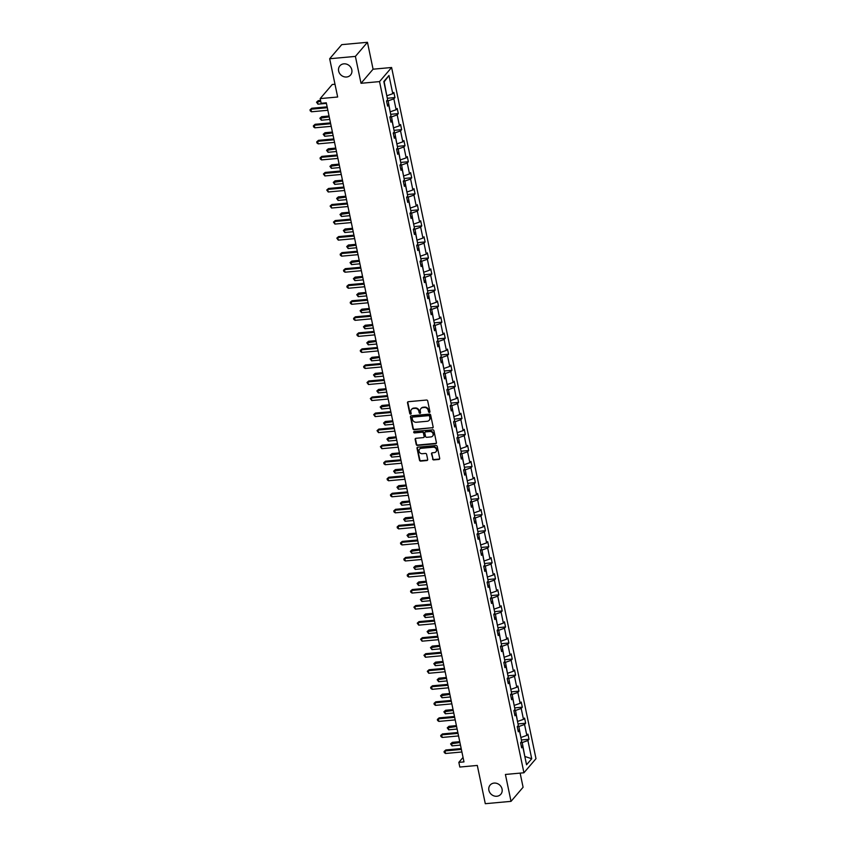 <?xml version="1.0" encoding="UTF-8"?>
<svg xmlns="http://www.w3.org/2000/svg" width="846" height="846" viewBox="0 0 846 846"><rect width="100%" height="100%" fill="white"/><g stroke="black" fill="none" stroke-linecap="round" stroke-linejoin="round"><path stroke-width="1.27" d="M494.106 783.089A7.043 6.271 -139.4 0 0 490.13 785.088A7.043 6.271 -139.4 0 0 489.781 792.533A7.043 6.271 -139.4 0 0 496.856 796.255A7.043 6.271 -139.4 0 0 500.832 794.246A7.043 6.271 -139.4 0 0 501.17 786.812A7.043 6.271 -139.4 0 0 494.106 783.089M343.846 63.841A7.043 6.271 -139.4 0 0 339.87 65.84A7.043 6.271 -139.4 0 0 339.532 73.285A7.043 6.271 -139.4 0 0 346.596 77.007A7.043 6.271 -139.4 0 0 350.572 75.008A7.043 6.271 -139.4 0 0 350.91 67.564A7.043 6.271 -139.4 0 0 343.846 63.841M429.387 412.457A0.761 0.677 -139.4 0 0 429.948 411.685L427.706 400.962A1.079 0.962 -139.4 0 0 426.49 400.042L408.311 401.702A1.079 0.962 -139.4 0 0 407.508 402.802L409.75 413.525A0.761 0.677 -139.4 0 0 411.029 413.958A0.761 0.677 -139.4 0 0 411.167 413.398L410.87 412.013A3.458 3.077 -139.4 0 1 413.43 408.481L414.942 408.343A3.458 3.077 -139.4 0 1 418.855 411.283L419.14 412.668A0.761 0.677 -139.4 0 0 420.42 413.102A0.761 0.677 -139.4 0 0 420.557 412.541L420.272 411.156A3.458 3.077 -139.4 0 1 422.82 407.624L424.343 407.486A3.458 3.077 -139.4 0 1 428.245 410.426L428.541 411.812A0.761 0.677 -139.4 0 0 429.387 412.457M421.044 408.428A3.458 3.077 -139.4 0 1 423.148 407.243L424.671 407.106A3.458 3.077 -139.4 0 1 428.573 410.046L428.859 411.431A0.761 0.677 -139.4 0 0 429.937 412.013M407.888 401.839A1.079 0.962 -139.4 0 0 407.835 402.421L410.077 413.144A0.761 0.677 -139.4 0 0 411.156 413.726M411.653 409.284A3.458 3.077 -139.4 0 1 413.757 408.1L415.27 407.962A3.458 3.077 -139.4 0 1 419.182 410.902L419.468 412.288A0.761 0.677 -139.4 0 0 420.547 412.869M329.665 58.744L341.731 44.648L367.46 42.3L355.394 56.396L329.665 58.744L337.66 97.004L320.169 98.601L321.142 103.275L326.292 102.81L463.978 761.897L458.839 762.362L459.812 767.047L477.303 765.44L485.297 803.7L511.026 801.352L523.092 787.256L520.131 773.117M432.581 458.997A1.079 0.962 -139.4 0 0 433.797 459.907L438.905 459.441A1.079 0.962 -139.4 0 0 439.698 458.342L437.213 446.434A1.079 0.962 -139.4 0 0 435.986 445.514L417.808 447.174A1.079 0.962 -139.4 0 0 417.004 448.274L419.5 460.192A1.079 0.962 -139.4 0 0 420.716 461.102L426.881 460.541A1.079 0.962 -139.4 0 0 427.674 459.441L426.617 454.344A1.079 0.962 -139.4 0 0 425.39 453.424L422.334 453.71A2.887 2.57 -139.4 0 1 419.574 449.12A2.887 2.57 -139.4 0 1 421.213 448.306L433.184 447.206A2.887 2.57 -139.4 0 1 435.944 451.796A2.887 2.57 -139.4 0 1 434.305 452.61L432.317 452.79A1.079 0.962 -139.4 0 0 431.513 453.9L432.909 458.617A1.079 0.962 -139.4 0 0 434.125 459.526L439.222 459.061A1.079 0.962 -139.4 0 0 439.645 458.923M355.394 56.396L361.02 83.289L379.537 81.597L523.928 772.768L505.411 774.46L511.026 801.352M432.338 428.055A1.079 0.962 -139.4 0 0 433.141 426.944L430.656 415.037A1.079 0.962 -139.4 0 0 429.43 414.117L411.251 415.777A1.079 0.962 -139.4 0 0 410.447 416.888L412.943 428.795A1.079 0.962 -139.4 0 0 414.159 429.715L432.666 427.674A1.079 0.962 -139.4 0 0 433.089 427.526M433.935 430.73L436.42 442.648A1.079 0.962 -139.4 0 1 435.616 443.748L417.438 445.408A1.079 0.962 -139.4 0 1 416.221 444.488L415.153 439.391A1.079 0.962 -139.4 0 1 415.957 438.291L423.328 437.615A1.079 0.962 -139.4 0 0 424.121 436.515L423.423 433.131A1.079 0.962 -139.4 0 0 422.196 432.221L414.519 432.919A0.761 0.677 -139.4 0 1 414.223 431.502L432.708 429.821A1.079 0.962 -139.4 0 1 433.935 430.73M521.273 745.961L522.754 746.563L521.665 747.843L520.597 742.703L521.686 741.424L519.402 730.521L518.312 731.801L517.244 726.661L518.334 725.382L516.06 714.479L514.96 715.758L513.892 710.619L514.981 709.339L512.708 698.436L511.608 699.716L510.54 694.577L511.629 693.297L509.355 682.394L508.256 683.674L507.188 678.534L508.277 677.255L506.003 666.352L504.903 667.631L503.835 662.492L504.925 661.212L502.651 650.31L501.562 651.589L500.483 646.45L501.572 645.17L499.299 634.267L498.209 635.547L497.131 630.397L498.22 629.128L495.946 618.225L494.857 619.505L493.778 614.355L494.868 613.086L492.594 602.183L491.505 603.462L490.426 598.312L491.515 597.043L489.242 586.141L488.153 587.42L487.074 582.27L488.174 581.001L485.89 570.098L484.8 571.378L483.722 566.228L484.821 564.959L482.537 554.056L481.448 555.336L480.369 550.186L481.469 548.917L479.185 538.014L478.096 539.283L477.017 534.143L478.117 532.874L475.833 521.971L474.743 523.24L473.675 518.101L474.765 516.832L472.491 505.929L471.391 507.198L470.323 502.059L471.412 500.79L469.139 489.887L468.039 491.156L466.971 486.016L468.06 484.737L465.786 473.845L464.687 475.114L463.619 469.974L464.708 468.695L462.434 457.802L461.334 459.071L460.266 453.932L461.356 452.652L459.082 441.76L457.993 443.029L456.914 437.89L458.003 436.61L455.73 425.718L454.64 426.987L453.562 421.847L454.651 420.568L452.377 409.675L451.288 410.945L450.209 405.805L451.299 404.525L449.025 393.623L447.936 394.902L446.857 389.763L447.946 388.483L445.673 377.58L444.584 378.86L443.505 373.721L444.605 372.441L442.321 361.538L441.231 362.818L440.153 357.678L441.252 356.399L438.968 345.496L437.879 346.775L436.8 341.636L437.9 340.356L435.616 329.454L434.527 330.733L433.448 325.594L434.548 324.314L432.264 313.411L431.174 314.691L430.106 309.551L431.196 308.272L428.911 297.369L427.822 298.649L426.754 293.509L427.843 292.23L425.57 281.327L424.47 282.606L423.402 277.467L424.491 276.187L422.217 265.284L421.118 266.564L420.05 261.425L421.139 260.145L418.865 249.242L417.765 250.522L416.697 245.382L417.787 244.103L415.513 233.2L414.413 234.479L413.345 229.34L414.434 228.06L412.161 217.158L411.071 218.437L409.993 213.298L411.082 212.018L408.808 201.115L407.719 202.395L406.64 197.245L407.73 195.976L405.456 185.073L404.367 186.353L403.288 181.203L404.377 179.934L402.104 169.031L401.015 170.31L399.936 165.16L401.025 163.891L398.752 152.989L397.662 154.268L396.584 149.118L397.683 147.849L395.399 136.946L394.31 138.226L393.231 133.076L394.331 131.807L392.047 120.904L390.958 122.184L389.879 117.034L390.979 115.765L388.695 104.862L387.605 106.131L386.527 100.991L387.627 99.722L383.82 81.512L388.97 75.495L392.777 93.695L393.866 92.426L394.945 97.565L393.855 98.845L396.129 109.737L397.218 108.468L398.297 113.607L397.197 114.887L399.481 125.79L400.57 124.51L401.649 129.65L400.549 130.929L402.833 141.832L403.923 140.552L405.001 145.692L403.902 146.971L406.186 157.874L407.275 156.595L408.354 161.734L407.254 163.014L409.538 173.916L410.627 172.637L411.695 177.776L410.606 179.056L412.88 189.959L413.98 188.679L415.048 193.819L413.958 195.098L416.232 206.001L417.332 204.721L418.4 209.861L417.311 211.14L419.584 222.043L420.684 220.764L421.752 225.903L420.663 227.183L422.937 238.086L424.036 236.806L425.104 241.945L424.015 243.225L426.289 254.128L427.378 252.848L428.457 257.988L427.367 259.267L429.641 270.17L430.73 268.891L431.809 274.03L430.72 275.31L432.993 286.212L434.083 284.933L435.161 290.072L434.072 291.352L436.346 302.255L437.435 300.975L438.514 306.125L437.424 307.394L439.698 318.297L440.787 317.017L441.866 322.167L440.766 323.436L443.05 334.339L444.139 333.06L445.218 338.21L444.118 339.479L446.402 350.381L447.492 349.102L448.57 354.252L447.471 355.521L449.755 366.424L450.844 365.144L451.923 370.294L450.823 371.563L453.107 382.466L454.196 381.186L455.264 386.336L454.175 387.605L456.459 398.508L457.549 397.239L458.617 402.379L457.527 403.648L459.801 414.551L460.901 413.282L461.969 418.421L460.88 419.69L463.153 430.593L464.253 429.324L465.321 434.463L464.232 435.732L466.506 446.635L467.605 445.366L468.673 450.506L467.584 451.785L469.858 462.677L470.958 461.408L472.026 466.548L470.936 467.827L473.21 478.72L474.299 477.451L475.378 482.59L474.289 483.87L476.562 494.762L477.652 493.493L478.73 498.632L477.641 499.912L479.915 510.804L481.004 509.535L482.083 514.675L480.993 515.954L483.267 526.846L484.356 525.578L485.435 530.717L484.346 531.997L486.619 542.899L487.708 541.62L488.787 546.759L487.687 548.039L489.971 558.942L491.061 557.662L492.139 562.802L491.04 564.081L493.324 574.984L494.413 573.704L495.492 578.844L494.392 580.123L496.676 591.026L497.765 589.747L498.844 594.886L497.744 596.166L500.028 607.068L501.118 605.789L502.186 610.928L501.096 612.208L503.37 623.111L504.47 621.831L505.538 626.971L504.449 628.25L506.722 639.153L507.822 637.873L508.89 643.013L507.801 644.292L510.075 655.195L511.174 653.916L512.242 659.055L511.153 660.335L513.427 671.238L514.527 669.958L515.595 675.097L514.505 676.377L516.779 687.28L517.868 686L518.947 691.14L517.858 692.419L520.131 703.322L521.221 702.043L522.299 707.182L521.21 708.462L523.484 719.364L524.573 718.085L525.652 723.224L524.562 724.504L526.836 735.407L527.925 734.127L529.004 739.277L527.915 740.546L531.711 758.746L526.561 764.773L522.754 746.563M379.537 81.597L391.603 67.5L535.994 758.672L523.928 772.768M517.244 726.651L518.862 726.503L520.85 737.426M521.147 737.405L526.836 735.407M518.862 726.503L524.562 724.504M517.921 729.918L519.402 730.521M513.892 710.608L515.51 710.46L517.498 721.384M517.794 721.363L523.484 719.364M515.51 710.46L521.21 708.462M514.569 713.876L516.06 714.479M510.55 694.566L512.168 694.418L514.146 705.342M514.442 705.321L520.131 703.322M512.168 694.418L517.858 692.419M511.217 697.834L512.708 698.436M507.198 678.524L508.816 678.376L510.794 689.3M511.09 689.268L516.779 687.28M508.816 678.376L514.505 676.377M507.864 681.791L509.355 682.394M503.846 662.481L505.464 662.333L507.441 673.257M507.737 673.226L513.427 671.238M505.464 662.333L511.153 660.335M504.512 665.749L506.003 666.352M500.494 646.439L502.112 646.291L504.089 657.215M504.385 657.183L510.075 655.195M502.112 646.291L507.801 644.292M501.16 649.707L502.651 650.31M497.141 630.397L498.759 630.249L500.737 641.173M501.033 641.141L506.722 639.153M498.759 630.249L504.449 628.25M497.808 633.665L499.299 634.267M493.789 614.344L495.407 614.207L497.385 625.131M497.681 625.099L503.37 623.111M495.407 614.207L501.096 612.208M494.466 617.622L495.946 618.225M490.437 598.302L492.055 598.154L494.032 609.088M494.328 609.057L500.028 607.068M492.055 598.154L497.744 596.166M491.114 601.58L492.594 602.183M487.085 582.26L488.702 582.111L490.691 593.046M490.976 593.014L496.676 591.026M488.702 582.111L494.392 580.123M487.761 585.538L489.242 586.141M483.732 566.217L485.35 566.069L487.338 577.004M487.634 576.972L493.324 574.984M485.35 566.069L491.04 564.081M484.409 569.495L485.89 570.098M480.38 550.175L481.998 550.027L483.986 560.961M484.282 560.93L489.971 558.942M481.998 550.027L487.687 548.039M481.057 553.453L482.537 554.056M477.028 534.133L478.646 533.985L480.634 544.919M480.93 544.887L486.619 542.899M478.646 533.985L484.346 531.997M477.704 537.4L479.185 538.014M473.675 518.09L475.293 517.942L477.281 528.877M477.578 528.845L483.267 526.846M475.293 517.942L480.993 515.954M474.352 521.358L475.833 521.971M470.323 502.048L471.941 501.9L473.929 512.835M474.225 512.803L479.915 510.804M471.941 501.9L477.641 499.912M471 505.316L472.491 505.929M466.981 486.006L468.599 485.858L470.577 496.792M470.873 496.761L476.562 494.762M468.599 485.858L474.289 483.87M467.648 489.274L469.139 489.887M463.629 469.964L465.247 469.816L467.225 480.75M467.521 480.718L473.21 478.72M465.247 469.816L470.936 467.827M464.295 473.231L465.786 473.845M460.277 453.921L461.895 453.773L463.872 464.697M464.168 464.676L469.858 462.677M461.895 453.773L467.584 451.785M460.943 457.189L462.434 457.802M456.925 437.879L458.543 437.731L460.52 448.655M460.816 448.634L466.506 446.635M458.543 437.731L464.232 435.732M457.591 441.147L459.082 441.76M453.572 421.837L455.19 421.689L457.168 432.613M457.464 432.592L463.153 430.593M455.19 421.689L460.88 419.69M454.239 425.104L455.73 425.718M450.22 405.794L451.838 405.646L453.816 416.57M454.112 416.549L459.801 414.551M451.838 405.646L457.527 403.648M450.886 409.062L452.377 409.675M446.868 389.752L448.486 389.604L450.463 400.528M450.759 400.507L456.459 398.508M448.486 389.604L454.175 387.605M447.545 393.02L449.025 393.623M443.516 373.71L445.133 373.562L447.111 384.486M447.407 384.465L453.107 382.466M445.133 373.562L450.823 371.563M444.192 376.978L445.673 377.58M440.163 357.668L441.781 357.52L443.769 368.444M444.055 368.422L449.755 366.424M441.781 357.52L447.471 355.521M440.84 360.935L442.321 361.538M436.811 341.625L438.429 341.477L440.417 352.401M440.713 352.38L446.402 350.381M438.429 341.477L444.118 339.479M437.488 344.893L438.968 345.496M433.459 325.583L435.077 325.435L437.065 336.359M437.361 336.338L443.05 334.339M435.077 325.435L440.766 323.436M434.135 328.851L435.616 329.454M430.106 309.541L431.724 309.393L433.712 320.317M434.009 320.296L439.698 318.297M431.724 309.393L437.424 307.394M430.783 312.809L432.264 313.411M426.754 293.499L428.372 293.351L430.36 304.274M430.656 304.253L436.346 302.255M428.372 293.351L434.072 291.352M427.431 296.766L428.911 297.369M423.412 277.456L425.02 277.308L427.008 288.232M427.304 288.211L432.993 286.212M425.02 277.308L430.72 275.31M424.079 280.724L425.57 281.327M420.06 261.414L421.678 261.266L423.656 272.19M423.952 272.158L429.641 270.17M421.678 261.266L427.367 259.267M420.726 264.682L422.217 265.284M416.708 245.372L418.326 245.224L420.303 256.148M420.599 256.116L426.289 254.128M418.326 245.224L424.015 243.225M417.374 248.639L418.865 249.242M413.356 229.329L414.974 229.181L416.951 240.105M417.247 240.074L422.937 238.086M414.974 229.181L420.663 227.183M414.022 232.597L415.513 233.2M410.003 213.287L411.621 213.139L413.599 224.063M413.895 224.031L419.584 222.043M411.621 213.139L417.311 211.14M410.67 216.555L412.161 217.158M406.651 197.245L408.269 197.097L410.247 208.021M410.543 207.989L416.232 206.001M408.269 197.097L413.958 195.098M407.317 200.513L408.808 201.115M403.299 181.192L404.917 181.044L406.894 191.979M407.19 191.947L412.88 189.959M404.917 181.044L410.606 179.056M403.976 184.47L405.456 185.073M399.947 165.15L401.564 165.002L403.542 175.936M403.838 175.905L409.538 173.916M401.564 165.002L407.254 163.014M400.623 168.428L402.104 169.031M396.594 149.108L398.212 148.959L400.2 159.894M400.486 159.862L406.186 157.874M398.212 148.959L403.902 146.971M397.271 152.386L398.752 152.989M393.242 133.065L394.86 132.917L396.848 143.852M397.144 143.82L402.833 141.832M394.86 132.917L400.549 130.929M393.919 136.343L395.399 136.946M389.89 117.023L391.508 116.875L393.496 127.809M393.792 127.778L399.481 125.79M391.508 116.875L397.197 114.887M390.566 120.301L392.047 120.904M386.537 100.981L388.155 100.833L390.143 111.767M390.44 111.735L396.129 109.737M388.155 100.833L393.855 98.845M387.214 104.248L388.695 104.862M388.97 75.495L384.179 81.808L386.791 95.725M387.087 95.693L392.777 93.695M334.995 84.251L332.235 84.505L320.169 98.601M361.02 83.289L373.075 69.192L367.46 42.3M373.075 69.192L391.603 67.5M463.048 757.434L458.839 762.362M524.88 756.705L522.215 742.545L520.597 742.693M524.827 756.451L531.711 758.746M522.215 742.545L527.915 740.546M387.32 98.263L394.945 97.565M390.672 114.305L398.297 113.607M394.025 130.347L401.649 129.65M397.377 146.39L405.001 145.692M400.729 162.432L408.354 161.734M404.081 178.474L411.695 177.776M407.434 194.517L415.048 193.819M410.775 210.559L418.4 209.861M414.128 226.601L421.752 225.903M417.48 242.643L425.104 241.945M420.832 258.686L428.457 257.988M424.184 274.728L431.809 274.03M427.537 290.77L435.161 290.072M430.889 306.812L438.514 306.125M434.241 322.855L441.866 322.167M437.594 338.897L445.218 338.21M440.946 354.939L448.57 354.252M444.298 370.992L451.923 370.294M447.65 387.034L455.264 386.336M451.003 403.077L458.617 402.379M454.355 419.119L461.969 418.421M457.697 435.161L465.321 434.463M461.049 451.204L468.673 450.506M464.401 467.246L472.026 466.548M467.753 483.288L475.378 482.59M471.106 499.33L478.73 498.632M474.458 515.373L482.083 514.675M477.81 531.415L485.435 530.717M481.163 547.457L488.787 546.759M484.515 563.499L492.139 562.802M487.867 579.542L495.492 578.844M491.219 595.584L498.844 594.886M494.572 611.626L502.186 610.928M497.924 627.669L505.538 626.971M501.266 643.711L508.89 643.013M504.618 659.753L512.242 659.055M507.97 675.795L515.595 675.097M511.322 691.838L518.947 691.14M514.675 707.88L522.299 707.182M518.027 723.922L525.652 723.224M521.379 739.964L529.004 739.277M410.828 415.925A1.079 0.962 -139.4 0 0 410.775 416.507L413.26 428.414A1.079 0.962 -139.4 0 0 414.487 429.334L432.666 427.674M429.472 416.274A0.761 0.677 -139.4 0 0 428.615 415.64L412.658 417.089A0.761 0.677 -139.4 0 0 412.097 417.861L412.404 419.33A3.458 3.077 -139.4 0 0 416.306 422.26L427.219 421.266A3.458 3.077 -139.4 0 0 429.779 417.744L429.8 415.894A0.761 0.677 -139.4 0 0 428.943 415.259L428.615 415.64M412.436 417.152A0.761 0.677 -139.4 0 1 412.985 416.708L428.943 415.259M429.324 420.092A3.458 3.077 -139.4 0 0 430.106 417.364L429.779 417.744M429.8 415.894L430.106 417.364M415.534 438.429A1.079 0.962 -139.4 0 0 415.481 439.011L416.539 444.108A1.079 0.962 -139.4 0 0 417.765 445.028L435.944 443.367A1.079 0.962 -139.4 0 0 436.367 443.23M424.068 437.096A1.079 0.962 -139.4 0 0 424.449 436.134L423.74 432.75A1.079 0.962 -139.4 0 0 422.524 431.841L414.519 432.919M414.001 431.566A0.761 0.677 -139.4 0 0 414.847 432.539M430.974 436.917A2.887 2.57 -139.4 0 0 432.75 433.046A2.887 2.57 -139.4 0 0 429.853 431.523L425.633 431.904A1.079 0.962 -139.4 0 0 424.829 433.004L425.538 436.388A1.079 0.962 -139.4 0 0 426.765 437.308L430.974 436.917M432.761 435.902A2.887 2.57 -139.4 0 0 430.18 431.143L429.853 431.523M425.21 432.042A1.079 0.962 -139.4 0 1 425.961 431.523L430.18 431.143M431.894 452.938A1.079 0.962 -139.4 0 0 431.841 453.519L432.909 458.617M436.092 451.595A2.887 2.57 -139.4 0 0 433.501 446.825L433.184 447.206M419.753 448.94A2.887 2.57 -139.4 0 1 421.53 447.925L433.501 446.825M417.385 447.312A1.079 0.962 -139.4 0 0 417.332 447.894L419.828 459.812A1.079 0.962 -139.4 0 0 421.044 460.721L427.209 460.161A1.079 0.962 -139.4 0 0 427.621 460.023M320.549 100.431L318.276 100.642L317.462 101.594L317.99 104.164L326.408 103.392M320.729 101.287L316.52 102.197L318.276 100.642M317.99 104.164L316.52 102.197M327.138 106.85L311.751 108.256L310.937 109.208L327.317 107.717M311.476 111.778L310.218 110.847L310.006 109.821L310.937 109.208L311.476 111.778L327.857 110.287M310.006 109.821L311.751 108.256M329.052 116.008L321.628 116.685L320.814 117.636L321.343 120.206L329.76 119.434M329.231 116.864L319.873 118.239L321.628 116.685M321.343 120.206L319.873 118.239M332.393 132.05L324.98 132.727L324.155 133.679L324.695 136.248L333.113 135.476M332.573 132.907L323.225 134.281L324.98 132.727M324.695 136.248L323.225 134.281M330.49 122.892L315.103 124.299L314.289 125.25L330.67 123.759M314.828 127.82L313.57 126.889L313.358 125.864L314.289 125.25L314.828 127.82L331.198 126.329M313.358 125.864L315.103 124.299M333.842 138.934L318.456 140.341L317.641 141.293L334.022 139.802M318.181 143.862L316.922 142.932L316.711 141.906L317.641 141.293L318.181 143.862L334.551 142.371M316.711 141.906L318.456 140.341M335.746 148.092L328.322 148.769L327.508 149.721L328.047 152.291L336.465 151.519M335.925 148.949L326.577 150.324L328.322 148.769M328.047 152.291L326.577 150.324M337.194 154.977L321.808 156.383L320.994 157.335L337.374 155.844M321.533 159.905L320.274 158.974L320.063 157.948L320.994 157.335L321.533 159.905L337.903 158.414M320.063 157.948L321.808 156.383M339.098 164.135L331.674 164.811L330.86 165.763L331.399 168.333L339.817 167.561M339.278 164.991L329.929 166.366L331.674 164.811M331.399 168.333L329.929 166.366M340.536 171.019L325.16 172.425L324.346 173.377L340.716 171.886M324.875 175.947L323.415 173.99L324.346 173.377L324.875 175.947L341.255 174.456M323.415 173.99L325.16 172.425M342.45 180.177L335.027 180.854L334.212 181.805L334.752 184.375L343.169 183.603M342.63 181.033L333.282 182.408L335.027 180.854M334.752 184.375L333.282 182.408M343.888 187.061L328.512 188.468L327.698 189.419L344.068 187.928M328.227 191.989L326.757 190.033L327.698 189.419L328.227 191.989L344.608 190.498M326.757 190.033L328.512 188.468M345.803 196.219L338.379 196.896L337.565 197.848L338.104 200.417L346.522 199.645M345.982 197.076L336.634 198.45L338.379 196.896M338.104 200.417L336.634 198.45M347.241 203.103L331.865 204.51L331.05 205.462L347.42 203.971M331.579 208.031L330.109 206.075L331.05 205.462L331.579 208.031L347.96 206.54M330.109 206.075L331.865 204.51M349.155 212.261L341.731 212.938L340.917 213.89L341.456 216.46L349.874 215.688M349.335 213.118L339.986 214.493L341.731 212.938M341.456 216.46L339.986 214.493M350.593 219.146L335.217 220.552L334.392 221.504L350.773 220.013M334.931 224.074L333.461 222.117L334.392 221.504L334.931 224.074L351.312 222.583M333.461 222.117L335.217 220.552M352.507 228.304L345.083 228.98L344.269 229.932L344.808 232.502L353.226 231.73M352.687 229.16L343.339 230.535L345.083 228.98M344.808 232.502L343.339 230.535M353.945 235.188L338.559 236.594L337.744 237.546L354.125 236.055M338.284 240.127L336.814 238.16L337.744 237.546L338.284 240.127L354.664 238.625M336.814 238.16L338.559 236.594M355.859 244.346L348.436 245.023L347.621 245.975L348.161 248.544L356.578 247.772M356.039 245.203L346.691 246.588L348.436 245.023M348.161 248.544L346.691 246.588M357.298 251.241L341.911 252.637L341.097 253.589L357.477 252.097M341.636 256.169L340.378 255.228L340.166 254.202L341.097 253.589L341.636 256.169L358.017 254.667M340.166 254.202L341.911 252.637M359.212 260.388L351.788 261.065L350.974 262.017L351.513 264.587L359.931 263.815M359.391 261.245L350.043 262.63L351.788 261.065M351.513 264.587L350.043 262.63M360.65 267.283L345.263 268.679L344.449 269.631L360.83 268.14M344.988 272.211L343.73 271.27L343.518 270.244L344.449 269.631L344.988 272.211L361.369 270.709M343.518 270.244L345.263 268.679M362.564 276.43L355.14 277.107L354.326 278.059L354.865 280.629L363.283 279.867M362.744 277.287L353.395 278.672L355.14 277.107M354.865 280.629L353.395 278.672M364.002 283.325L348.615 284.721L347.801 285.684L364.182 284.182M348.341 288.253L347.082 287.312L346.871 286.286L347.801 285.684L348.341 288.253L364.721 286.752M346.871 286.286L348.615 284.721M365.916 292.473L358.493 293.15L357.678 294.101L358.218 296.671L366.635 295.91M366.096 293.329L356.748 294.715L358.493 293.15M358.218 296.671L356.748 294.715M367.354 299.368L351.968 300.764L351.153 301.726L367.534 300.224M351.693 304.296L350.434 303.354L350.223 302.329L351.153 301.726L351.693 304.296L368.073 302.794M350.223 302.329L351.968 300.764M369.268 308.515L361.845 309.192L361.031 310.144L361.559 312.713L369.977 311.952M369.448 309.372L360.1 310.757L361.845 309.192M361.559 312.713L360.1 310.757M370.707 315.41L355.32 316.816L354.506 317.768L370.886 316.267M355.045 320.338L353.787 319.397L353.575 318.371L354.506 317.768L355.045 320.338L371.426 318.836M353.575 318.371L355.32 316.816M372.621 324.557L365.197 325.234L364.383 326.186L364.912 328.756L373.329 327.994M372.8 325.424L363.442 326.799L365.197 325.234M364.912 328.756L363.442 326.799M374.059 331.452L358.672 332.859L357.858 333.81L374.239 332.309M358.397 336.38L357.139 335.439L356.927 334.413L357.858 333.81L358.397 336.38L374.778 334.879M356.927 334.413L358.672 332.859M375.973 340.6L368.549 341.276L367.735 342.228L368.264 344.798L376.682 344.036M376.153 341.467L366.794 342.841L368.549 341.276M368.264 344.798L366.794 342.841M377.411 347.495L362.025 348.901L361.21 349.853L377.591 348.351M361.75 352.422L360.491 351.481L360.28 350.456L361.21 349.853L361.75 352.422L378.12 350.921M360.28 350.456L362.025 348.901M379.315 356.642L371.902 357.319L371.077 358.27L371.616 360.84L380.034 360.079M379.494 357.509L370.146 358.884L371.902 357.319M371.616 360.84L370.146 358.884M380.763 363.537L365.377 364.943L364.563 365.895L380.943 364.393M365.102 368.465L363.843 367.524L363.632 366.498L364.563 365.895L365.102 368.465L381.472 366.963M363.632 366.498L365.377 364.943M382.667 372.684L375.243 373.361L374.429 374.313L374.968 376.882L383.386 376.121M382.847 373.551L373.498 374.926L375.243 373.361M374.968 376.882L373.498 374.926M384.105 379.579L368.729 380.986L367.915 381.937L384.296 380.436M368.444 384.507L366.984 382.54L367.915 381.937L368.444 384.507L384.824 383.005M366.984 382.54L368.729 380.986M386.019 388.726L378.596 389.403L377.781 390.355L378.321 392.925L386.738 392.163M386.199 389.594L376.851 390.968L378.596 389.403M378.321 392.925L376.851 390.968M387.457 395.621L372.081 397.028L371.267 397.98L387.637 396.478M371.796 400.549L370.326 398.582L371.267 397.98L371.796 400.549L388.177 399.048M370.326 398.582L372.081 397.028M389.372 404.769L381.948 405.446L381.134 406.397L381.673 408.978L390.091 408.206M389.551 405.636L380.203 407.011L381.948 405.446M381.673 408.978L380.203 407.011M390.81 411.664L375.434 413.07L374.619 414.022L390.989 412.52M375.148 416.592L373.678 414.625L374.619 414.022L375.148 416.592L391.529 415.09M373.678 414.625L375.434 413.07M392.724 420.811L385.3 421.488L384.486 422.44L385.025 425.02L393.443 424.248M392.904 421.678L383.555 423.053L385.3 421.488M385.025 425.02L383.555 423.053M394.162 427.706L378.786 429.112L377.961 430.064L394.342 428.562M378.5 432.634L377.03 430.667L377.961 430.064L378.5 432.634L394.881 431.132M377.03 430.667L378.786 429.112M396.076 436.853L388.652 437.53L387.838 438.482L388.377 441.062L396.795 440.29M396.256 437.72L386.908 439.095L388.652 437.53M388.377 441.062L386.908 439.095M397.514 443.748L382.128 445.155L381.313 446.106L397.694 444.605M381.853 448.676L380.383 446.709L381.313 446.106L381.853 448.676L398.233 447.185M380.383 446.709L382.128 445.155M399.428 452.896L392.005 453.572L391.19 454.535L391.73 457.104L400.147 456.332M399.608 453.763L390.26 455.137L392.005 453.572M391.73 457.104L390.26 455.137M400.867 459.79L385.48 461.197L384.666 462.149L401.046 460.647M385.205 464.718L383.947 463.788L383.735 462.751L384.666 462.149L385.205 464.718L401.586 463.227M383.735 462.751L385.48 461.197M402.781 468.938L395.357 469.625L394.543 470.577L395.082 473.147L403.5 472.375M402.96 469.805L393.612 471.18L395.357 469.625M395.082 473.147L393.612 471.18M404.219 475.833L388.832 477.239L388.018 478.191L404.399 476.689M388.557 480.761L387.299 479.83L387.087 478.794L388.018 478.191L388.557 480.761L404.938 479.27M387.087 478.794L388.832 477.239M406.133 484.98L398.709 485.667L397.895 486.619L398.434 489.189L406.852 488.417M406.313 485.847L396.964 487.222L398.709 485.667M398.434 489.189L396.964 487.222M407.571 491.875L392.184 493.281L391.37 494.233L407.751 492.742M391.91 496.803L390.651 495.872L390.44 494.836L391.37 494.233L391.91 496.803L408.29 495.312M390.44 494.836L392.184 493.281M409.485 501.022L402.062 501.71L401.247 502.661L401.787 505.231L410.204 504.459M409.665 501.89L400.317 503.264L402.062 501.71M401.787 505.231L400.317 503.264M410.923 507.917L395.537 509.324L394.722 510.275L411.103 508.784M395.262 512.845L394.003 511.915L393.792 510.889L394.722 510.275L395.262 512.845L411.642 511.354M393.792 510.889L395.537 509.324M412.837 517.075L405.414 517.752L404.6 518.704L405.128 521.273L413.546 520.502M413.017 517.932L403.669 519.307L405.414 517.752M405.128 521.273L403.669 519.307M414.276 523.96L398.889 525.366L398.075 526.318L414.455 524.827M398.614 528.887L397.356 527.957L397.144 526.931L398.075 526.318L398.614 528.887L414.995 527.396M397.144 526.931L398.889 525.366M416.19 533.117L408.766 533.794L407.952 534.746L408.481 537.316L416.898 536.544M416.369 533.974L407.011 535.349L408.766 533.794M408.481 537.316L407.011 535.349M417.628 540.002L402.241 541.408L401.427 542.36L417.808 540.869M401.966 544.93L400.708 543.999L400.496 542.973L401.427 542.36L401.966 544.93L418.347 543.439M400.496 542.973L402.241 541.408M419.542 549.16L412.118 549.837L411.304 550.788L411.833 553.358L420.251 552.586M419.722 550.016L410.363 551.391L412.118 549.837M411.833 553.358L410.363 551.391M420.98 556.044L405.594 557.451L404.779 558.402L421.16 556.911M405.319 560.972L404.06 560.041L403.849 559.016L404.779 558.402L405.319 560.972L421.689 559.481M403.849 559.016L405.594 557.451M422.884 565.202L415.471 565.879L414.646 566.831L415.185 569.4L423.603 568.628M423.063 566.059L413.715 567.433L415.471 565.879M415.185 569.4L413.715 567.433M424.332 572.086L408.946 573.493L408.132 574.445L424.512 572.953M408.671 577.014L407.412 576.084L407.201 575.058L408.132 574.445L408.671 577.014L425.041 575.523M407.201 575.058L408.946 573.493M426.236 581.244L418.812 581.921L417.998 582.873L418.537 585.443L426.955 584.671M426.416 582.101L417.067 583.476L418.812 581.921M418.537 585.443L417.067 583.476M427.685 588.129L412.298 589.535L411.484 590.487L427.865 588.996M412.023 593.057L410.765 592.126L410.553 591.1L411.484 590.487L412.023 593.057L428.393 591.566M410.553 591.1L412.298 589.535M429.588 597.287L422.165 597.963L421.35 598.915L421.89 601.485L430.307 600.713M429.768 598.143L420.42 599.518L422.165 597.963M421.89 601.485L420.42 599.518M431.026 604.171L415.65 605.577L414.836 606.529L431.206 605.038M415.365 609.099L413.906 607.142L414.836 606.529L415.365 609.099L431.746 607.608M413.906 607.142L415.65 605.577M432.941 613.329L425.517 614.006L424.703 614.957L425.242 617.527L433.66 616.755M433.12 614.185L423.772 615.56L425.517 614.006M425.242 617.527L423.772 615.56M434.379 620.213L419.003 621.62L418.188 622.571L434.558 621.08M418.717 625.141L417.247 623.185L418.188 622.571L418.717 625.141L435.098 623.65M417.247 623.185L419.003 621.62M436.293 629.371L428.869 630.048L428.055 631L428.594 633.569L437.012 632.797M436.473 630.228L427.124 631.602L428.869 630.048M428.594 633.569L427.124 631.602M437.731 636.255L422.355 637.662L421.541 638.614L437.911 637.123M422.069 641.183L420.599 639.227L421.541 638.614L422.069 641.183L438.45 639.692M420.599 639.227L422.355 637.662M439.645 645.413L432.221 646.09L431.407 647.042L431.946 649.612L440.364 648.84M439.825 646.27L430.477 647.645L432.221 646.09M431.946 649.612L430.477 647.645M441.083 652.298L425.707 653.704L424.882 654.656L441.263 653.165M425.422 657.236L423.952 655.269L424.882 654.656L425.422 657.236L441.802 655.735M423.952 655.269L425.707 653.704M442.997 661.456L435.574 662.132L434.759 663.084L435.299 665.654L443.716 664.882M443.177 662.312L433.829 663.687L435.574 662.132M435.299 665.654L433.829 663.687M444.436 668.34L429.049 669.746L428.235 670.698L444.615 669.207M428.774 673.279L427.304 671.312L428.235 670.698L428.774 673.279L445.155 671.777M427.304 671.312L429.049 669.746M446.35 677.498L438.926 678.175L438.112 679.127L438.651 681.696L447.069 680.924M446.529 678.355L437.181 679.74L438.926 678.175M438.651 681.696L437.181 679.74M447.788 684.393L432.401 685.789L431.587 686.74L447.968 685.249M432.126 689.321L430.868 688.38L430.656 687.354L431.587 686.74L432.126 689.321L448.507 687.819M430.656 687.354L432.401 685.789M449.702 693.54L442.278 694.217L441.464 695.169L442.003 697.739L450.421 696.967M449.882 694.397L440.533 695.782L442.278 694.217M442.003 697.739L440.533 695.782M451.14 700.435L435.753 701.831L434.939 702.783L451.32 701.292M435.479 705.363L434.22 704.422L434.009 703.396L434.939 702.783L435.479 705.363L451.859 703.861M434.009 703.396L435.753 701.831M453.054 709.583L445.631 710.259L444.816 711.211L445.356 713.781L453.773 713.019M453.234 710.439L443.886 711.824L445.631 710.259M445.356 713.781L443.886 711.824M454.492 716.477L439.106 717.873L438.291 718.836L454.672 717.334M438.831 721.405L437.572 720.464L437.361 719.438L438.291 718.836L438.831 721.405L455.211 719.904M437.361 719.438L439.106 717.873M456.406 725.625L448.983 726.302L448.169 727.253L448.708 729.823L457.126 729.062M456.586 726.481L447.238 727.867L448.983 726.302M448.708 729.823L447.238 727.867M457.845 732.52L442.458 733.926L441.644 734.878L458.024 733.376M442.183 737.448L440.925 736.506L440.713 735.481L441.644 734.878L442.183 737.448L458.564 735.946M440.713 735.481L442.458 733.926M459.759 741.667L452.335 742.344L451.521 743.296L452.05 745.865L460.467 745.104M459.938 742.524L450.59 743.909L452.335 742.344M452.05 745.865L450.59 743.909M461.197 748.562L445.81 749.968L444.996 750.92L461.377 749.419M445.535 753.49L444.277 752.549L444.065 751.523L444.996 750.92L445.535 753.49L461.916 751.988M444.065 751.523L445.81 749.968"/></g></svg>
